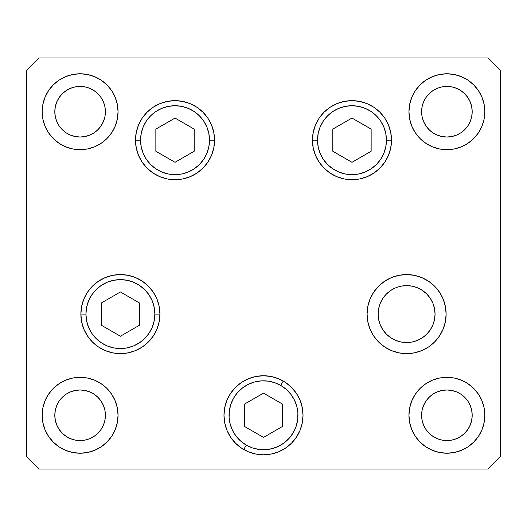 <?xml version="1.0" encoding="UTF-8"?>
<svg xmlns="http://www.w3.org/2000/svg" width="527" height="527" viewBox="0 0 527 527"><rect width="100%" height="100%" fill="white"/><g stroke="black" fill="none" stroke-linecap="round" stroke-linejoin="round"><path stroke-width="0.79" d="M401.047 286.181L406.594 285.634L412.147 286.181L417.489 287.801L422.404 290.43L426.718 293.967L430.256 298.282L432.884 303.203L434.505 308.539L435.052 314.092L434.505 308.539L435.052 314.092L434.505 319.645L435.052 314.092L434.505 319.645L432.884 324.981L430.256 329.902L426.718 334.217L422.404 337.754L417.489 340.383L412.147 342.003L406.594 342.55L401.047 342.003L406.594 342.55L412.147 342.003L406.594 342.55L401.047 342.003L395.705 340.383L390.784 337.754L386.475 334.217L382.931 329.902L380.303 324.981L378.682 319.645L378.136 314.092L378.682 308.539L380.303 303.203L382.931 298.282L386.475 293.967L390.784 290.43L395.705 287.801L399.473 286.543M432.884 303.203L432.226 301.727M317.511 140.182A34.466 34.466 0 0 1 351.977 105.716A34.466 34.466 0 0 1 386.443 140.182L391.502 140.182L386.443 140.182L385.784 146.908L383.821 153.37L380.639 159.332L376.35 164.556L371.127 168.838L365.171 172.026L358.703 173.982L351.977 174.648L345.257 173.982L338.789 172.026L332.833 168.838L327.61 164.556L323.321 159.332L320.139 153.37L318.176 146.908L317.511 140.182L318.176 133.456L320.139 126.994L323.321 121.032L327.61 115.808L332.833 111.526L338.789 108.338L345.257 106.382L351.977 105.716L358.703 106.382L365.171 108.338L371.127 111.526L376.35 115.808L380.639 121.032L383.821 126.994L385.784 133.456L386.443 140.182A34.466 34.466 0 0 1 351.977 174.648A34.466 34.466 0 0 1 317.511 140.182L312.452 140.182L317.511 140.182M332.814 129.115L332.814 151.249L351.977 162.316L371.146 151.249L371.146 129.115L351.977 118.048L332.814 129.115L351.977 118.048L371.146 129.115L371.146 151.249L351.977 162.316L332.814 151.249L332.814 129.115M209.489 140.182A34.466 34.466 0 0 1 175.023 174.648A34.466 34.466 0 0 1 140.557 140.182L135.498 140.182L140.557 140.182L141.216 133.456L143.179 126.994L146.361 121.032L150.65 115.808L155.873 111.526L161.829 108.338L168.297 106.382L175.023 105.716L181.743 106.382L188.211 108.338L194.167 111.526L199.39 115.808L203.679 121.032L206.861 126.994L208.824 133.456L209.489 140.182L208.824 146.908L206.861 153.37L203.679 159.332L199.39 164.556L194.167 168.838L188.211 172.026L181.743 173.982L175.023 174.648L168.297 173.982L161.829 172.026L155.873 168.838L150.65 164.556L146.361 159.332L143.179 153.37L141.216 146.908L140.557 140.182A34.466 34.466 0 0 1 175.023 105.716A34.466 34.466 0 0 1 209.489 140.182L214.548 140.182L209.489 140.182M194.186 151.249L194.186 129.115L175.023 118.048L155.854 129.115L155.854 151.249L175.023 162.316L194.186 151.249L175.023 162.316L155.854 151.249L155.854 129.115L175.023 118.048L194.186 129.115L194.186 151.249M85.941 314.092A34.466 34.466 0 0 1 120.406 279.626A34.466 34.466 0 0 1 154.872 314.092L159.931 314.092L154.872 314.092L154.207 320.818L152.244 327.28L149.062 333.242L144.773 338.466L139.55 342.748L133.595 345.936L127.126 347.892L120.406 348.558L113.68 347.892L107.212 345.936L101.256 342.748L96.033 338.466L91.744 333.242L88.562 327.28L86.599 320.818L85.941 314.092L86.599 307.366L88.562 300.904L91.744 294.942L96.033 289.718L101.256 285.436L107.212 282.248L113.68 280.292L120.406 279.626L127.126 280.292L133.595 282.248L139.55 285.436L144.773 289.718L149.062 294.942L152.244 300.904L154.207 307.366L154.872 314.092A34.466 34.466 0 0 1 120.406 348.558A34.466 34.466 0 0 1 85.941 314.092L80.881 314.092L85.941 314.092M101.237 303.025L101.237 325.159L120.406 336.226L139.576 325.159L139.576 303.025L120.406 291.958L101.237 303.025L120.406 291.958L139.576 303.025L139.576 325.159L120.406 336.226L101.237 325.159L101.237 303.025M246.267 445.124A34.466 34.466 0 0 1 233.652 398.043A34.466 34.466 0 0 1 280.733 385.428L283.262 381.047L280.733 385.428L286.227 389.361L290.845 394.295L294.409 400.033L296.793 406.357L297.893 413.023L297.669 419.775L296.134 426.356L293.348 432.509L289.415 438.003L284.481 442.621L278.743 446.185L272.419 448.569L265.753 449.669L259.001 449.445L252.42 447.91L246.267 445.124L240.773 441.191L236.155 436.257L232.591 430.519L230.207 424.195L229.107 417.529L229.331 410.777L230.866 404.196L233.652 398.043L237.585 392.549L242.519 387.931L248.257 384.367L254.581 381.983L261.247 380.883L267.999 381.107L274.58 382.642L280.733 385.428A34.466 34.466 0 0 1 293.348 432.509A34.466 34.466 0 0 1 246.267 445.124L243.737 449.505L246.267 445.124M223.975 415.243A39.525 39.525 0 0 1 235.529 387.352M235.576 387.299A39.525 39.525 0 0 1 241.518 382.431M241.564 382.398A39.525 39.525 0 0 1 255.786 376.509L263.5 375.751L271.214 376.509A39.525 39.525 0 0 1 283.262 381.047M244.33 426.343L263.5 437.41L282.67 426.343L282.67 404.209L263.5 393.142L244.33 404.209L244.33 426.343L244.33 404.209L263.5 393.142L282.67 404.209L282.67 426.343L263.5 437.41L244.33 426.343M435.052 314.092A28.458 28.458 0 0 1 406.594 342.55A28.458 28.458 0 0 1 378.136 314.092A28.458 28.458 0 0 1 406.594 285.634A28.458 28.458 0 0 1 435.052 314.092M214.548 140.182A39.525 39.525 0 0 1 175.023 179.707A39.525 39.525 0 0 1 135.498 140.182L136.256 132.468L138.502 125.057L142.158 118.226L147.073 112.231L153.061 107.317L159.892 103.667L167.309 101.415L175.023 100.657L182.731 101.415L190.148 103.667L196.979 107.317L202.967 112.231L207.882 118.226L211.538 125.057L213.784 132.468L214.548 140.182L213.784 147.896L211.538 155.307L207.882 162.138L202.967 168.133L196.979 173.047L190.148 176.697L182.731 178.949L175.023 179.707L167.309 178.949L159.892 176.697L153.061 173.047L147.073 168.133L142.158 162.138L138.502 155.307L136.256 147.896L135.498 140.182A39.525 39.525 0 0 1 175.023 100.657A39.525 39.525 0 0 1 214.548 140.182M391.502 140.182A39.525 39.525 0 0 1 351.977 179.707A39.525 39.525 0 0 1 312.452 140.182L313.216 132.468L315.462 125.057L319.118 118.226L324.033 112.231L330.021 107.317L336.852 103.667L344.269 101.415L351.977 100.657L359.691 101.415L367.108 103.667L373.939 107.317L379.927 112.231L384.842 118.226L388.498 125.057L390.744 132.468L391.502 140.182L390.744 147.896L388.498 155.307L384.842 162.138L379.927 168.133L373.939 173.047L367.108 176.697L359.691 178.949L351.977 179.707L344.269 178.949L336.852 176.697L330.021 173.047L324.033 168.133L319.118 162.138L315.462 155.307L313.216 147.896L312.452 140.182A39.525 39.525 0 0 1 351.977 100.657A39.525 39.525 0 0 1 391.502 140.182L390.744 147.896M446.119 314.092A39.525 39.525 0 0 1 406.594 353.617A39.525 39.525 0 0 1 367.069 314.092L367.833 306.378L370.079 298.967L373.735 292.136L378.649 286.141L384.638 281.227L391.469 277.577L398.886 275.325L406.594 274.567L414.308 275.325L421.719 277.577L428.556 281.227L434.544 286.141L439.459 292.136L443.115 298.967L445.361 306.378L446.119 314.092L445.361 321.806L443.115 329.217L439.459 336.048L434.544 342.043L428.556 346.957L421.719 350.607L414.308 352.859L406.594 353.617L398.886 352.859L391.469 350.607L384.638 346.957L378.649 342.043L373.735 336.048L370.079 329.217L367.833 321.806L367.069 314.092A39.525 39.525 0 0 1 406.594 274.567A39.525 39.525 0 0 1 446.119 314.092M271.214 376.509L278.625 378.761L285.456 382.411L291.451 387.325L296.365 393.32L300.015 400.151L302.267 407.562L303.025 415.276A39.525 39.525 0 0 1 263.5 454.801A39.525 39.525 0 0 1 223.975 415.276L224.733 407.562L226.985 400.151L230.635 393.32L235.549 387.325L241.544 382.411L248.375 378.761L255.786 376.509M159.931 314.092A39.525 39.525 0 0 1 120.406 353.617A39.525 39.525 0 0 1 80.881 314.092L81.639 306.378L83.885 298.967L87.541 292.136L92.456 286.141L98.444 281.227L105.281 277.577L112.692 275.325L120.406 274.567L128.114 275.325L135.531 277.577L142.362 281.227L148.35 286.141L153.265 292.136L156.921 298.967L159.167 306.378L159.931 314.092L159.167 321.806L156.921 329.217L153.265 336.048L148.35 342.043L142.362 346.957L135.531 350.607L128.114 352.859L120.406 353.617L112.692 352.859L105.281 350.607L98.444 346.957L92.456 342.043L87.541 336.048L83.885 329.217L81.639 321.806L80.881 314.092A39.525 39.525 0 0 1 120.406 274.567A39.525 39.525 0 0 1 159.931 314.092L159.167 306.378M118.048 111.724A37.944 37.944 0 0 1 80.104 149.668A37.944 37.944 0 0 1 42.16 111.724L42.891 104.32L45.045 97.205L48.556 90.644L53.273 84.893L59.024 80.176L65.585 76.665L72.7 74.511L80.104 73.78L87.508 74.511L94.623 76.665L101.184 80.176L106.935 84.893L111.652 90.644L115.163 97.205L117.317 104.32L118.048 111.724L117.317 119.128L115.163 126.243L111.652 132.804L106.935 138.555L101.184 143.272L94.623 146.783L87.508 148.937L80.104 149.668L72.7 148.937L65.585 146.783L59.024 143.272L53.273 138.555L48.556 132.804L45.045 126.243L42.891 119.128L42.16 111.724A37.944 37.944 0 0 1 80.104 73.78A37.944 37.944 0 0 1 118.048 111.724L117.317 119.128M484.84 415.276A37.944 37.944 0 0 1 446.896 453.22A37.944 37.944 0 0 1 408.952 415.276L409.683 407.872L411.837 400.757L415.348 394.196L420.065 388.445L425.816 383.728L432.377 380.217L439.492 378.063L446.896 377.332L454.3 378.063L461.415 380.217L467.976 383.728L473.727 388.445L478.444 394.196L481.955 400.757L484.109 407.872L484.84 415.276L484.109 422.68L481.955 429.795L478.444 436.356L473.727 442.107L467.976 446.824L461.415 450.335L454.3 452.489L446.896 453.22L439.492 452.489L432.377 450.335L425.816 446.824L420.065 442.107L415.348 436.356L411.837 429.795L409.683 422.68L408.952 415.276A37.944 37.944 0 0 1 446.896 377.332A37.944 37.944 0 0 1 484.84 415.276M118.048 415.276A37.944 37.944 0 0 1 80.104 453.22A37.944 37.944 0 0 1 42.16 415.276L42.891 407.872L45.045 400.757L48.556 394.196L53.273 388.445L59.024 383.728L65.585 380.217L72.7 378.063L80.104 377.332L87.508 378.063L94.623 380.217L101.184 383.728L106.935 388.445L111.652 394.196L115.163 400.757L117.317 407.872L118.048 415.276L117.317 422.68L115.163 429.795L111.652 436.356L106.935 442.107L101.184 446.824L94.623 450.335L87.508 452.489L80.104 453.22L72.7 452.489L65.585 450.335L59.024 446.824L53.273 442.107L48.556 436.356L45.045 429.795L42.891 422.68L42.16 415.276A37.944 37.944 0 0 1 80.104 377.332A37.944 37.944 0 0 1 118.048 415.276L117.317 422.68M484.84 111.724A37.944 37.944 0 0 1 446.896 149.668A37.944 37.944 0 0 1 408.952 111.724L409.683 104.32L411.837 97.205L415.348 90.644L420.065 84.893L425.816 80.176L432.377 76.665L439.492 74.511L446.896 73.78L454.3 74.511L461.415 76.665L467.976 80.176L473.727 84.893L478.444 90.644L481.955 97.205L484.109 104.32L484.84 111.724L484.109 119.128L481.955 126.243L478.444 132.804L473.727 138.555L467.976 143.272L461.415 146.783L454.3 148.937L446.896 149.668L439.492 148.937L432.377 146.783L425.816 143.272L420.065 138.555L415.348 132.804L411.837 126.243L409.683 119.128L408.952 111.724A37.944 37.944 0 0 1 446.896 73.78A37.944 37.944 0 0 1 484.84 111.724M472.192 111.724A25.296 25.296 0 0 1 446.896 137.02A25.296 25.296 0 0 1 421.6 111.724A25.296 25.296 0 0 1 446.896 86.428A25.296 25.296 0 0 1 472.192 111.724L471.705 116.658L470.268 121.408L467.93 125.775L464.781 129.609L460.947 132.758L456.58 135.096L451.83 136.533L446.896 137.02L441.962 136.533L437.212 135.096L432.845 132.758L429.011 129.609L425.862 125.775L423.524 121.408L422.087 116.658L421.6 111.724L422.087 106.79L423.524 102.04L425.862 97.673L429.011 93.839L432.845 90.69L437.212 88.352L441.962 86.915L446.896 86.428L451.83 86.915L456.58 88.352L460.947 90.69L464.781 93.839L467.93 97.673L470.268 102.04L471.705 106.79L472.192 111.724M105.4 415.276A25.296 25.296 0 0 1 80.104 440.572A25.296 25.296 0 0 1 54.808 415.276A25.296 25.296 0 0 1 80.104 389.98A25.296 25.296 0 0 1 105.4 415.276L104.913 420.21L103.476 424.96L101.138 429.327L97.989 433.161L94.155 436.31L89.788 438.648L85.038 440.085L80.104 440.572L75.17 440.085L70.42 438.648L66.053 436.31L62.219 433.161L59.07 429.327L56.732 424.96L55.295 420.21L54.808 415.276L55.295 410.342L56.732 405.592L59.07 401.225L62.219 397.391L66.053 394.242L70.42 391.904L75.17 390.467L80.104 389.98L85.038 390.467L89.788 391.904L94.155 394.242L97.989 397.391L101.138 401.225L103.476 405.592L104.913 410.342L105.4 415.276M472.192 415.276A25.296 25.296 0 0 1 446.896 440.572A25.296 25.296 0 0 1 421.6 415.276A25.296 25.296 0 0 1 446.896 389.98A25.296 25.296 0 0 1 472.192 415.276L471.705 420.21L470.268 424.96L467.93 429.327L464.781 433.161L460.947 436.31L456.58 438.648L451.83 440.085L446.896 440.572L441.962 440.085L437.212 438.648L432.845 436.31L429.011 433.161L425.862 429.327L423.524 424.96L422.087 420.21L421.6 415.276L422.087 410.342L423.524 405.592L425.862 401.225L429.011 397.391L432.845 394.242L437.212 391.904L441.962 390.467L446.896 389.98L451.83 390.467L456.58 391.904L460.947 394.242L464.781 397.391L467.93 401.225L470.268 405.592L471.705 410.342L472.192 415.276M105.4 111.724A25.296 25.296 0 0 1 80.104 137.02A25.296 25.296 0 0 1 54.808 111.724A25.296 25.296 0 0 1 80.104 86.428A25.296 25.296 0 0 1 105.4 111.724L104.913 116.658L103.476 121.408L101.138 125.775L97.989 129.609L94.155 132.758L89.788 135.096L85.038 136.533L80.104 137.02L75.17 136.533L70.42 135.096L66.053 132.758L62.219 129.609L59.07 125.775L56.732 121.408L55.295 116.658L54.808 111.724L55.295 106.79L56.732 102.04L59.07 97.673L62.219 93.839L66.053 90.69L70.42 88.352L75.17 86.915L80.104 86.428L85.038 86.915L89.788 88.352L94.155 90.69L97.989 93.839L101.138 97.673L103.476 102.04L104.913 106.79L105.4 111.724M26.35 456.382L38.998 469.03L488.002 469.03L500.65 456.382L500.65 70.618L488.002 57.97L38.998 57.97L26.35 70.618L26.35 456.382L26.35 70.618L38.998 57.97L488.002 57.97L500.65 70.618L500.65 456.382L488.002 469.03L38.998 469.03L26.35 456.382M303.025 415.276L302.267 422.99L300.015 430.401L296.365 437.232L291.451 443.227L285.456 448.141L278.625 451.791L271.214 454.043L263.5 454.801L255.786 454.043L248.375 451.791L241.544 448.141L235.549 443.227L230.635 437.232L226.985 430.401L224.733 422.99L223.975 415.276A39.525 39.525 0 0 1 263.5 375.751A39.525 39.525 0 0 1 303.025 415.276L302.267 422.99M478.444 90.644L473.727 84.893M432.377 76.665L425.816 80.176M424.288 81.25L420.065 84.893M409.683 104.32L408.952 111.724M409.683 119.128L410.046 120.775M454.3 148.937L461.415 146.783M482.936 123.595L484.109 119.128M446.896 137.02L441.962 136.533M429.011 129.609L425.862 125.775L423.524 121.408M423.524 102.04L425.862 97.673M432.845 90.69L437.212 88.352L441.962 86.915M451.83 86.915L456.58 88.352L460.947 90.69M117.317 407.872L116.954 406.225M72.7 378.063L65.585 380.217M44.064 403.405L42.891 407.872M48.556 436.356L53.273 442.107M94.623 450.335L101.184 446.824M102.712 445.75L106.935 442.107M80.104 389.98L85.038 390.467M97.989 397.391L101.138 401.225L103.476 405.592M103.476 424.96L101.138 429.327M94.155 436.31L89.788 438.648L85.038 440.085M75.17 440.085L70.42 438.648L66.053 436.31M483.7 406.053L481.955 400.757M409.683 407.872L408.952 415.276M422.114 444.011L425.803 446.817M423.524 405.592L425.862 401.225L429.011 397.391M441.962 390.467L446.896 389.98M460.947 436.31L456.58 438.648L451.83 440.085M441.962 440.085L437.212 438.648L432.845 436.31M425.862 429.327L423.524 424.96M104.886 82.989L101.197 80.183M43.3 120.946L45.045 126.243M103.476 121.408L101.138 125.775L97.989 129.609M85.038 136.533L80.104 137.02M66.053 90.69L70.42 88.352L75.17 86.915M85.038 86.915L89.788 88.352L94.155 90.69M101.138 97.673L103.476 102.04M92.456 342.043L98.444 346.957M120.406 353.617L128.114 352.859M120.406 274.567L112.692 275.325M87.541 292.136L86.184 294.316M278.625 451.791L285.456 448.141M300.015 400.151L296.365 393.32M224.733 407.562L223.975 415.276M367.069 314.092L367.833 321.806M378.649 342.043L380.105 343.426M398.886 352.859L406.594 353.617M428.556 346.957L434.544 342.043M439.459 336.048L440.592 334.25M414.308 275.325L406.594 274.567M315.462 155.307L319.118 162.138M324.033 168.133L324.83 168.903M344.269 178.949L351.977 179.707L359.691 178.949M359.691 101.415L351.977 100.657L344.269 101.415M167.309 178.949L175.023 179.707L182.731 178.949M211.538 125.057L207.882 118.226M202.967 112.231L202.17 111.46M182.731 101.415L175.023 100.657L167.309 101.415M136.256 132.468L135.498 140.182"/></g></svg>
